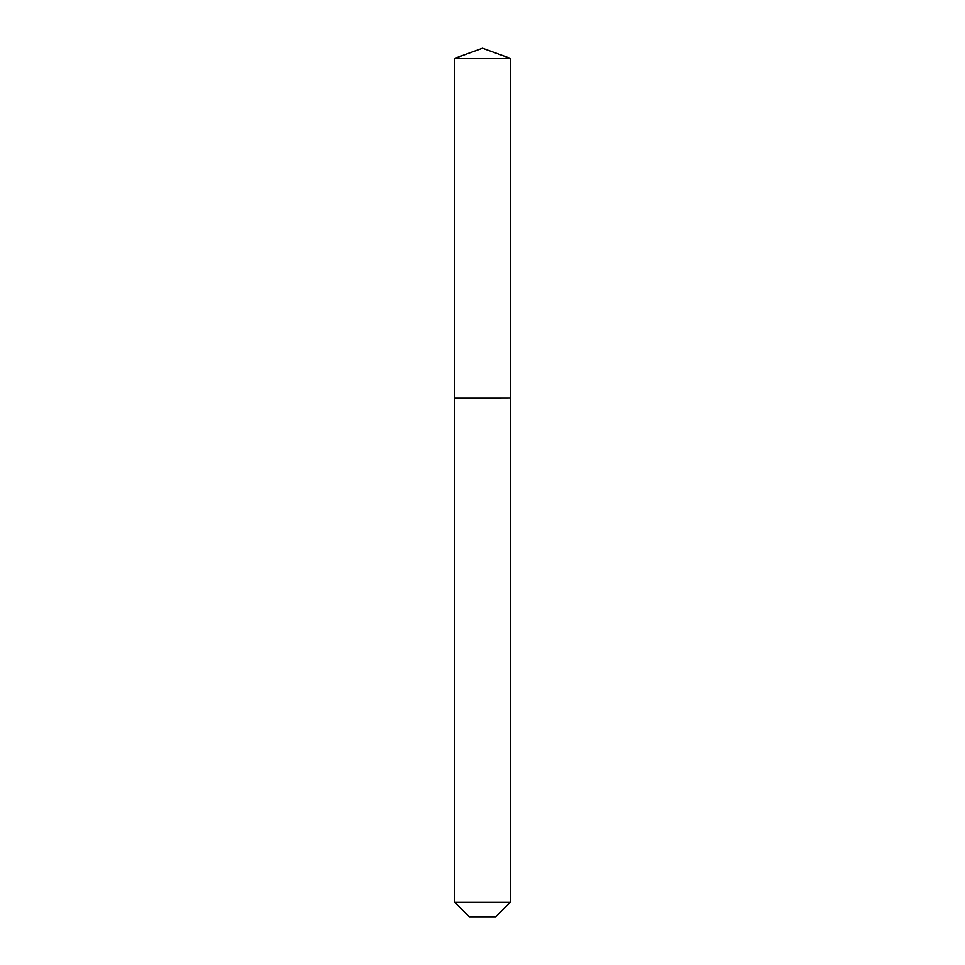 <?xml version="1.0" encoding="UTF-8"?>
<svg xmlns="http://www.w3.org/2000/svg" width="965" height="965" viewBox="0 0 965 965"><rect width="100%" height="100%" fill="white"/><g stroke="black" fill="none" stroke-linecap="round" stroke-linejoin="round"><path stroke-width="1.45" d="M510.292 58.37L454.708 58.37L454.708 397.966L510.292 397.966L510.292 58.37L482.5 48.25L454.708 58.37M495.817 916.75L469.183 916.75L454.708 902.275L510.292 902.275L495.817 916.75M510.063 397.966L454.708 398.195L454.708 902.275M510.292 398.195L510.292 902.275"/></g></svg>
